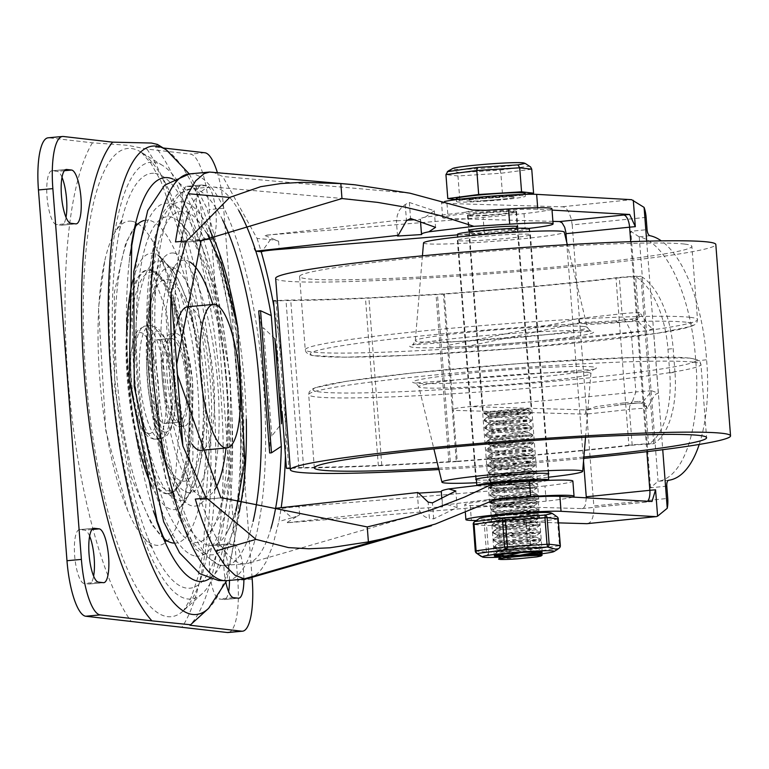 <?xml version="1.0" encoding="UTF-8"?>
<svg xmlns="http://www.w3.org/2000/svg" width="769" height="769" viewBox="0 0 769 769"><rect width="100%" height="100%" fill="white"/><g stroke="black" fill="none" stroke-linecap="round" stroke-linejoin="round"><path stroke-width="0.58" stroke-dasharray="3.85 2.88" d="M160.298 261.066A120.291 32.144 -95.3 0 1 173.256 271.303A120.291 32.144 -95.3 0 1 174.082 272.534A120.291 32.144 -95.3 0 1 201.526 377.887A120.291 32.144 -95.3 0 1 193.759 486.479A120.291 32.144 -95.3 0 1 193.173 487.834A120.291 32.144 -95.3 0 1 140.218 406.705A120.291 32.144 -95.3 0 1 160.298 261.066M132.97 280.031A128.721 34.403 -95.3 0 1 152.896 253.299A128.721 34.403 -95.3 0 1 158.049 255.231A128.721 34.403 -95.3 0 1 159.846 256.51A128.721 34.403 -95.3 0 1 197.008 378.3A128.721 34.403 -95.3 0 1 182.695 504.82A128.721 34.403 -95.3 0 1 181.157 506.415A128.721 34.403 -95.3 0 1 151.964 486.604M136.18 436.081A128.721 34.403 -95.3 0 1 126.654 332.583M143.957 220.549A162.124 43.324 -95.3 0 1 148.369 220.222A162.124 43.324 -95.3 0 1 204.631 385.903A162.124 43.324 -95.3 0 1 173.631 543.087M164.306 538.877A162.124 43.324 -95.3 0 1 164.057 538.665A162.124 43.324 -95.3 0 1 161.23 536.041A162.124 43.324 -95.3 0 1 117.647 385.605A162.124 43.324 -95.3 0 1 133.056 229.729A162.124 43.324 -95.3 0 1 135.344 226.634A162.124 43.324 -95.3 0 1 135.555 226.384M172.996 179.1A202.756 54.186 -95.3 0 1 237.41 374.58A202.756 54.186 -95.3 0 1 209.745 578.538M156.443 520.238A202.756 54.186 -95.3 0 1 151.358 504.397A202.756 54.186 -95.3 0 1 129.125 262.642A202.756 54.186 -95.3 0 1 131.288 245.724M166.508 150.042A235.256 62.866 -95.3 0 1 237.14 374.609A235.256 62.866 -95.3 0 1 208.659 608.289M131.499 148.532A235.17 62.847 -95.3 0 1 140.727 151.954A235.17 62.847 -95.3 0 1 141.486 152.435A235.17 62.847 -95.3 0 1 212.09 376.916A235.17 62.847 -95.3 0 1 183.618 610.509A235.17 62.847 -95.3 0 1 182.964 611.115A235.17 62.847 -95.3 0 1 88.627 405.09A235.17 62.847 -95.3 0 1 131.499 148.532M154.05 162.317A219.348 58.617 -95.3 0 1 162.663 165.508A219.348 58.617 -95.3 0 1 229.229 375.339A219.348 58.617 -95.3 0 1 202.064 593.793A219.348 58.617 -95.3 0 1 114.062 401.62A219.348 58.617 -95.3 0 1 154.05 162.317M154.905 173.381A208.236 55.647 -95.3 0 1 229.345 455.748A208.236 55.647 -95.3 0 1 147.917 538.127A208.236 55.647 -95.3 0 1 119.58 230.114A208.236 55.647 -95.3 0 1 154.905 173.381M131.364 221.184A162.72 43.487 -95.3 0 1 189.164 409.915A162.72 43.487 -95.3 0 1 144.149 538.04A162.72 43.487 -95.3 0 1 127.76 510.703A162.72 43.487 -95.3 0 1 104.767 260.758A162.72 43.487 -95.3 0 1 115.888 230.892A162.72 43.487 -95.3 0 1 131.364 221.184M149.042 270.092A112.322 30.02 -95.3 0 1 153.262 271.601A112.322 30.02 -95.3 0 1 187.54 379.175A112.322 30.02 -95.3 0 1 173.458 491.189A112.322 30.02 -95.3 0 1 167.94 493.775A112.322 30.02 -95.3 0 1 127.76 384.673A112.322 30.02 -95.3 0 1 147.36 270.073A112.322 30.02 -95.3 0 1 149.042 270.092M171.67 338.475A42.045 11.237 -95.3 0 1 186.185 380.472A42.045 11.237 -95.3 0 1 178.744 422.2A42.045 11.237 -95.3 0 1 163.701 381.366A42.045 11.237 -95.3 0 1 171.045 338.466A42.045 11.237 -95.3 0 1 171.67 338.475M157.837 339.744A42.045 11.237 -95.3 0 1 172.352 381.751A42.045 11.237 -95.3 0 1 164.912 423.479A42.045 11.237 -95.3 0 1 149.878 382.635A42.045 11.237 -95.3 0 1 157.212 339.735A42.045 11.237 -95.3 0 1 157.837 339.744M157.424 144.409L155.617 147.1A251.674 67.259 -95.3 0 1 220.934 395.064A251.674 67.259 -95.3 0 1 189.924 625.226M228.095 632.522A54.061 14.448 84.7 0 0 237.775 580.374L209.255 209.601A54.061 14.448 84.7 0 0 190.472 154.088L146.975 149.09L127.337 145.254L92.443 142.823L48.947 137.814A54.061 14.448 84.7 0 0 48.139 137.805M62.02 177.351A27.03 7.219 84.7 0 0 57.175 171.362L52.292 170.805A27.03 7.219 84.7 0 0 51.888 170.795A27.03 7.219 84.7 0 0 47.101 197.623A27.03 7.219 84.7 0 0 56.435 224.625L61.318 225.182A27.03 7.219 84.7 0 0 61.722 225.192A27.03 7.219 84.7 0 0 65.999 217.31M89.627 536.156A27.03 7.219 84.7 0 0 84.782 530.177L79.899 529.61A27.03 7.219 84.7 0 0 79.495 529.61A27.03 7.219 84.7 0 0 74.718 556.439A27.03 7.219 84.7 0 0 84.042 583.44L88.925 583.998A27.03 7.219 84.7 0 0 89.329 583.998A27.03 7.219 84.7 0 0 93.607 576.125M155.617 147.1L163.172 147.975M252.078 577.586L223.664 208.274A54.061 14.448 84.7 0 0 217.339 172.516M201.718 185.002L206.592 185.56A27.03 7.219 -95.3 0 1 215.926 212.561A27.03 7.219 -95.3 0 1 211.139 239.39A27.03 7.219 -95.3 0 1 210.735 239.39L205.861 238.823A27.03 7.219 -95.3 0 1 196.528 211.821A27.03 7.219 -95.3 0 1 201.315 185.002A27.03 7.219 -95.3 0 1 201.718 185.002L187.309 186.329L192.183 186.886A27.03 7.219 -95.3 0 1 201.516 213.888A27.03 7.219 -95.3 0 1 196.729 240.716A27.03 7.219 -95.3 0 1 196.326 240.707L191.443 240.149A27.03 7.219 -95.3 0 1 182.118 213.148A27.03 7.219 -95.3 0 1 186.896 186.319A27.03 7.219 -95.3 0 1 187.309 186.329M243.879 579.076A27.03 7.219 84.7 0 0 234.209 544.375L229.325 543.818A27.03 7.219 84.7 0 0 228.922 543.808A27.03 7.219 84.7 0 0 225.884 582.508M229.47 580.403A27.03 7.219 84.7 0 0 219.799 545.702L214.916 545.144A27.03 7.219 84.7 0 0 214.513 545.134A27.03 7.219 84.7 0 0 209.726 571.963A27.03 7.219 84.7 0 0 219.059 598.964L223.933 599.522A27.03 7.219 84.7 0 0 224.346 599.532A27.03 7.219 84.7 0 0 228.614 591.649M572.684 497.072A60.069 3.23 -4.4 0 1 546.134 501.167L544.971 485.97A60.069 3.23 175.6 0 0 572.876 481.077M489.353 487.863A24.627 1.327 175.6 0 0 516.403 486.739A24.627 1.327 175.6 0 0 537.541 483.797A24.627 1.327 175.6 0 0 512.885 484.364A24.627 1.327 175.6 0 0 488.43 487.575A24.627 1.327 175.6 0 0 489.353 487.863M490.526 503.051A24.627 1.327 -4.4 0 1 489.603 502.772A24.627 1.327 -4.4 0 1 514.057 499.562A24.627 1.327 -4.4 0 1 538.713 498.985A24.627 1.327 -4.4 0 1 517.575 501.936A24.627 1.327 -4.4 0 1 490.526 503.051M201.122 240.707L185.137 242.177A2378.181 127.914 -4.4 0 0 180.907 242.543A189.203 50.562 -95.3 0 1 189.443 210.908L189.155 210.937A189.203 50.562 84.7 0 0 200.411 499.725L200.699 499.696A189.203 50.562 84.7 0 0 242.744 563.802A189.203 50.562 84.7 0 0 245.59 563.84A189.203 50.562 84.7 0 0 248.147 563.35A189.203 50.562 84.7 0 0 271.005 528.255M220.914 497.851L200.498 499.735A188.963 50.494 -95.3 0 1 189.174 211.215L189.443 210.908A189.203 50.562 -95.3 0 1 210.917 187.011A189.203 50.562 -95.3 0 1 213.388 187.011A189.203 50.562 -95.3 0 1 238.775 210.571M274.908 338.696L263.488 327.892L261.652 328.055A189.203 50.562 84.7 0 0 258.72 310.907M280.55 397.438A189.203 50.562 84.7 0 0 277.474 359.517M269.65 452.979A189.203 50.562 84.7 0 0 269.967 436.206L271.813 436.033L281.444 423.632M194.672 542.462A163.518 43.698 84.7 0 0 206.409 537.541A163.518 43.698 84.7 0 0 225.653 375.666A163.518 43.698 84.7 0 0 177.197 220.021A163.518 43.698 84.7 0 0 136.969 360.93A163.518 43.698 84.7 0 0 194.672 542.462M173.602 253.039A127.077 33.961 84.7 0 0 163.461 258A127.077 33.961 84.7 0 0 149.032 308.773A127.077 33.961 84.7 0 0 162.528 455.421A127.077 33.961 84.7 0 0 185.973 502.705A127.077 33.961 84.7 0 0 193.077 506.079A127.077 33.961 84.7 0 0 217.752 383.52A127.077 33.961 84.7 0 0 173.602 253.039M209.408 545.384A167.777 44.833 84.7 0 0 227.038 532.619A167.777 44.833 84.7 0 0 241.197 374.234A167.777 44.833 84.7 0 0 198.373 221.097A167.777 44.833 84.7 0 0 149.667 347.04A167.777 44.833 84.7 0 0 209.408 545.384M190.106 262.094A118.907 31.779 84.7 0 0 174.467 266.334A118.907 31.779 84.7 0 0 162.605 381.462A118.907 31.779 84.7 0 0 195.268 492.496A118.907 31.779 84.7 0 0 203.352 496.937A118.907 31.779 84.7 0 0 214.743 489.718M226.019 448.019A118.907 31.779 84.7 0 0 212.811 304.466M171.16 267.131A113.245 30.26 84.7 0 0 157.616 433.197A113.245 30.26 84.7 0 0 210.735 439.31A113.245 30.26 84.7 0 0 171.16 267.131M212.215 172.054L354.97 184.8M551.921 208.735A60.069 3.23 -4.4 0 1 524.016 213.638L483.115 217.396A1440.635 77.496 -4.4 0 1 264.738 235.256L264.747 235.458A1141.042 857.137 20 0 1 275.975 240.12L278.599 241.226L274.841 240.015L257.057 238.438L222.75 176.514L213.167 172.169M257.057 238.438A204.227 54.58 -95.3 0 1 261.2 251.78M249.723 578.269L253.539 576.615L257.644 573.511L261.585 569.06L265.959 562.11L272.726 545.846L278.849 521.545A204.227 54.58 84.7 0 0 280.993 508.924A204.227 54.58 84.7 0 0 281.175 507.703M285.453 455.709A204.227 54.58 84.7 0 0 274.004 306.985M524.016 213.638L525.179 228.826A60.069 3.23 175.6 0 0 528.62 228.431M469.263 230.671A24.627 1.327 175.6 0 0 469.571 230.71A24.627 1.327 175.6 0 0 493.909 229.816A24.627 1.327 175.6 0 0 517.181 226.99M468.398 215.522A24.627 1.327 -4.4 0 1 467.475 215.233A24.627 1.327 -4.4 0 1 491.929 212.023A24.627 1.327 -4.4 0 1 516.585 211.456A24.627 1.327 -4.4 0 1 495.447 214.397A24.627 1.327 -4.4 0 1 468.398 215.522M192.096 444.309A72.075 19.263 -95.3 0 1 176.793 325.018M187.646 306.783A72.075 19.263 -95.3 0 1 213.426 376.791A72.075 19.263 -95.3 0 1 200.853 450.326M178.466 426.68A46.553 12.439 84.7 0 0 179.158 426.689A46.553 12.439 84.7 0 0 187.28 379.194A46.553 12.439 84.7 0 0 170.631 333.977A46.553 12.439 84.7 0 0 162.394 380.184A46.553 12.439 84.7 0 0 178.466 426.68M183.407 426.228A46.553 12.439 -95.3 0 1 167.334 379.723A46.553 12.439 -95.3 0 1 175.572 333.525A46.553 12.439 -95.3 0 1 192.221 378.742A46.553 12.439 -95.3 0 1 184.099 426.237A46.553 12.439 -95.3 0 1 183.407 426.228M164.287 423.469A42.045 11.237 84.7 0 0 164.912 423.479A42.045 11.237 84.7 0 0 172.256 380.578A42.045 11.237 84.7 0 0 157.212 339.735A42.045 11.237 84.7 0 0 149.772 381.462A42.045 11.237 84.7 0 0 164.287 423.469M178.12 422.2A42.045 11.237 84.7 0 0 178.744 422.2A42.045 11.237 84.7 0 0 186.088 379.309A42.045 11.237 84.7 0 0 171.045 338.466A42.045 11.237 84.7 0 0 163.605 380.194A42.045 11.237 84.7 0 0 178.12 422.2M457.545 234.872A1440.635 77.496 175.6 0 0 484.278 232.584L483.115 217.396M525.179 228.826L484.278 232.584M485.864 210.341L465.524 212.215L472.666 210.12M465.524 212.215L425.276 217.108L434.283 210.764L409.339 202.468L405.234 204.516L401.562 207.457L399.284 210.437L397.304 215.339L396.593 220.472L264.747 235.458M180.907 242.543L201.074 240.784M421.729 234.545L420.556 219.348L414.376 219.732M407.368 220.174L396.371 220.857A108.717 5.844 -4.4 0 1 396.593 220.472M397.544 236.054L396.371 220.857M425.276 217.108A84.696 4.556 175.6 0 0 420.326 219.05A84.696 4.556 175.6 0 0 420.556 219.348M434.283 210.764L435.552 227.345M270.477 239.63L261.806 251.713M175.515 241.927A3019.853 162.442 -4.4 0 1 186.819 240.918M409.339 202.468L410.569 218.483M189.462 211.187A188.963 50.494 84.7 0 0 181.003 242.552M275.6 508.309L281.598 508.867A18.023 0.971 175.6 0 1 299.016 506.56A1440.635 77.496 175.6 0 0 504.07 489.738L505.233 504.925A1440.635 77.496 -4.4 0 1 286.856 522.785L418.721 508.001L420.124 511.943L422.287 514.865L425.382 517.018L429.381 518.344L428.141 502.109M269.967 436.206L261.652 328.055M200.699 499.696A2378.181 127.942 -4.4 0 1 204.919 499.321L222.02 497.831M417.99 492.506A108.717 5.844 175.6 0 0 417.327 493.198L418.211 493.15M544.971 485.97L504.07 489.738M297.219 516.239L299.641 514.74L297.219 516.239A1141.042 925.847 -32.2 0 1 286.847 522.584M296.123 516.557L291.884 517.777L281.598 508.867M502.849 498.341L487.652 499.744L494.948 499.677M487.652 499.744L447.404 504.637L457.113 507.54L433.687 518.864L429.381 518.344M417.327 493.198L418.499 508.396A108.717 5.844 -4.4 0 1 418.721 508.001M441.512 491.689L442.684 506.886L418.499 508.396M447.404 504.637A84.696 4.556 175.6 0 0 442.454 506.579A84.696 4.556 175.6 0 0 442.684 506.886M546.134 501.167L505.233 504.925M457.113 507.54L455.844 490.958M433.687 518.864L432.457 502.849M465.274 346.761L579.278 322.826L589.958 324.46L617.728 322.663A282.3 15.188 175.6 0 0 626.072 321.788L624.082 319.971A278.051 14.957 -4.4 0 1 615.681 320.856L579.759 322.74L578.173 318.501L556.477 323.662L447.347 345.502L448.538 346.463L452.307 347.059L465.264 346.761A292.547 15.736 175.6 0 0 631.272 332.16L626.072 321.788A28.27 1.519 -4.4 0 1 632.704 321.173A6.008 0.913 85.1 0 0 631.916 319.25A32.519 1.749 175.6 0 0 624.082 319.971M632.205 403.417A276.657 14.88 -4.4 0 1 622.121 404.581A6.008 2.692 84.1 0 0 622.284 404.571A6.008 2.692 84.1 0 0 623.899 402.889A282.3 15.188 -4.4 0 0 632.243 402.004L630.522 403.696A32.519 1.749 -4.4 0 1 638.357 402.975L631.205 403.725L629.696 406.138L629.427 409.377A12.016 0.644 -4.4 0 1 645.787 408.368L648.546 444.242L653.756 443.684A75.083 36.701 83.9 0 0 674.98 372.321L669.77 372.878A75.083 36.701 -96.1 0 1 648.546 444.242A12.016 0.644 175.6 0 0 632.185 445.261A270.659 14.563 -4.4 0 1 456.286 461.631L452.335 410.319L585.536 414.183L586.468 409.906L622.121 404.581A278.051 14.957 175.6 0 0 630.522 403.696L638.405 402.975A6.008 0.913 85.1 0 0 638.876 401.399A28.27 1.519 175.6 0 0 632.243 402.004L635.876 391.959A292.547 15.736 -4.4 0 1 469.869 406.57L456.969 408.118L453.422 409.175L452.335 410.319L443.405 294.191A300.333 16.159 -4.4 0 1 436.042 294.642L365.477 298.343A300.333 16.159 -4.4 0 1 286.001 300.592A18.023 0.971 175.6 0 0 275.965 301.015L288.846 468.456M638.357 402.975A6.008 0.913 85.1 0 0 638.405 402.975L641.433 403.119L644.105 404.465L647.306 408.387L653.669 396.65L655.976 394.064L658.302 393.161L651.785 390.815L643.047 401.764L638.876 401.399M579.759 322.74A6.008 3.509 150.3 0 0 579.278 322.826L578.173 318.501A270.659 14.563 -4.4 0 0 622.063 313.694L623.323 317.876L625.755 319.693L634.934 318.645L637.366 316.866L639.943 312.704L638.424 312.675A12.016 0.644 175.6 0 0 622.063 313.694L619.305 277.811A270.659 14.563 -4.4 0 1 443.405 294.191M651.785 390.815A18.023 0.971 175.6 0 0 635.876 391.959L631.272 332.16A18.023 0.971 -4.4 0 1 647.181 331.006L653.314 328.401L651.266 327.69L648.132 324.72L639.943 312.704L638.76 317.905L637.366 316.866A6.008 5.229 91.1 0 0 638.424 312.675L635.665 276.802A12.016 0.644 175.6 0 0 619.305 277.811M623.899 402.889L596.273 406.551L585.978 409.915L469.869 406.57M632.704 321.173L636.761 320.048L647.181 331.006M669.77 372.878L667.944 349.164A75.083 36.701 -96.1 0 0 635.665 276.802L640.875 276.234A18.023 0.971 175.6 0 0 615.979 277.792A264.651 14.236 -4.4 0 1 444.357 293.796A294.325 15.832 -4.4 0 1 437.436 294.219L368.899 297.814A294.325 15.832 -4.4 0 1 290.72 300.035A24.022 1.288 175.6 0 0 275.504 300.717M674.98 372.321L673.154 348.607A75.083 36.701 83.9 0 0 640.875 276.234L653.756 443.684A18.023 0.971 175.6 0 0 628.869 445.241L615.979 277.792M632.185 445.261L629.427 409.377A270.659 14.563 175.6 0 1 585.536 414.183L585.978 409.915A6.008 3.97 23.1 0 0 586.468 409.906M628.869 445.241A264.651 14.236 -4.4 0 1 457.247 461.237L444.357 293.796M456.286 461.631A300.333 16.159 -4.4 0 1 448.923 462.082L378.358 465.783A300.333 16.159 -4.4 0 1 298.881 468.042A18.023 0.971 175.6 0 0 290.134 468.379M457.247 461.237A294.325 15.832 -4.4 0 1 450.317 461.66L381.78 465.255A294.325 15.832 -4.4 0 1 303.611 467.475A24.022 1.288 175.6 0 0 290.076 468.052M276.331 337.139L282.05 411.54M273.533 300.852L275.965 301.015M450.317 461.66L437.436 294.219M381.78 465.255L368.899 297.814M448.923 462.082L436.042 294.642M378.358 465.783L365.477 298.343M645.345 403.485A6.008 0.74 -49.2 0 1 644.105 404.465A6.008 5.229 91.1 0 1 645.787 408.368L647.306 408.387L645.345 403.485L643.047 401.764A6.008 2.172 105.7 0 1 641.433 403.119M634.934 318.645A6.008 1.951 63.4 0 1 636.761 320.048L638.76 317.905M617.728 322.663A6.008 2.692 84.1 0 0 615.681 320.856A276.657 14.88 175.6 0 0 625.755 319.693M508.261 502.59A24.022 1.288 -4.4 0 1 490.199 502.724A24.022 1.288 -4.4 0 1 514.057 499.59A24.022 1.288 -4.4 0 1 538.108 499.033A24.022 1.288 -4.4 0 1 508.261 502.59M509.414 517.537A24.022 1.288 -4.4 0 1 491.353 517.672A24.022 1.288 -4.4 0 1 515.211 514.538A24.022 1.288 -4.4 0 1 539.261 513.99A24.022 1.288 -4.4 0 1 509.414 517.537M586.334 497.841L585.276 505.329L584.075 507.405L582.027 508.597L470.215 505.473A49.552 2.663 -4.4 0 1 464.745 504.685A49.552 2.663 -4.4 0 1 494.409 499.946M649.892 235.689L639.231 236.833A120.127 50.571 -95.8 0 1 695.743 360.901A120.127 50.571 -95.8 0 1 658.053 481.346L668.713 480.26M695.743 360.901L706.586 359.796A120.127 50.571 84.2 0 0 661.302 240.88M699.223 444.434A120.127 50.571 84.2 0 0 706.586 359.796M639.039 236.794L630.811 231.296L647.065 229.633M666.8 486.143L650.545 487.796L657.86 481.375M646.123 217.348L572.203 224.904L571.29 218.963L568.82 212.148L566.301 208.601L563.514 206.861L446.981 203.468A49.552 2.663 -4.4 0 1 441.512 202.68A49.552 2.663 -4.4 0 1 444.54 201.516M552.892 221.376L448.135 218.425A49.552 2.663 -4.4 0 1 442.665 217.627A49.552 2.663 -4.4 0 1 482.442 211.946A49.552 2.663 -4.4 0 1 537.8 209.312L552.027 210.1M485.028 200.584A24.022 1.288 -4.4 0 1 466.966 200.719A24.022 1.288 -4.4 0 1 490.824 197.585A24.022 1.288 -4.4 0 1 514.874 197.037A24.022 1.288 -4.4 0 1 485.028 200.584M486.181 215.541A24.022 1.288 -4.4 0 1 468.11 215.676A24.022 1.288 -4.4 0 1 491.968 212.542A24.022 1.288 -4.4 0 1 516.028 211.984A24.022 1.288 -4.4 0 1 486.181 215.541M572.203 224.904L593.831 505.973L667.752 498.418M587.458 523.66L589.958 522.468L592.534 518.21L593.658 513.461L593.831 505.973M558.602 522.882L475.982 520.555M566.676 242.052L583.527 461.092M490.045 483.932A24.627 1.327 175.6 0 0 488.2 484.585A24.627 1.327 175.6 0 0 512.385 484.057A24.627 1.327 175.6 0 0 537.3 480.865M486.758 230.758A24.627 1.327 175.6 0 0 468.879 233.42A24.627 1.327 175.6 0 0 493.535 232.853A24.627 1.327 175.6 0 0 517.989 229.643A24.627 1.327 175.6 0 0 486.758 230.758M529.36 228.768A36.037 1.942 -4.4 0 1 493.583 233.459A36.037 1.942 -4.4 0 1 457.497 234.295M547.999 480.375A36.037 1.942 -4.4 0 1 510.231 484.835A36.037 1.942 -4.4 0 1 476.876 485.556M495.044 483.393L518.056 483.922L532.206 483.384L536.272 480.606L496.582 481.827L488.882 480.49L502.888 476.847L535.753 473.127L502.34 474.473L488.296 473.022L496.005 470.465L535.118 465.658L509.068 466.927L490.382 466.485L487.777 465.543L490.737 464.053L509.741 460.756L534.542 458.18L516.047 459.228L494.313 459.372L487.162 458.064L501.849 454.316L534.022 450.701L499.937 452.047L486.566 450.596L494.842 447.933L533.407 443.223L506.598 444.511L488.315 444.011L486.056 443.117L489.392 441.521L508.761 438.234L532.811 435.754L513.586 436.83L492.064 436.927L485.441 435.639L500.811 431.784L532.302 428.275L497.543 429.611L484.941 428.381L493.688 425.401L531.687 420.797L504.137 422.104L484.749 421.124L484.326 420.691L488.055 418.999L507.771 415.721L531.081 413.328L511.125 414.433L489.824 414.472L484.143 413.616L484.066 412.722L519.335 409.435A19.36 1.038 -4.4 0 1 526.554 409.694A19.36 1.038 -4.4 0 1 525.419 410.137M526.554 409.694L489.795 413.366A23.628 1.269 -4.4 0 1 483.701 412.991A23.628 1.269 -4.4 0 1 484.105 412.713M489.795 413.366L513.74 413.232L530.995 412.232L507.655 414.626L487.959 417.903L484.239 419.595L486.21 420.441L504.089 420.999L531.6 419.701L493.573 424.305L484.749 427.074L497.485 428.516L532.215 427.18L500.696 430.698L485.354 434.543L492.006 435.831L513.538 435.735L532.725 434.658L508.636 437.148L489.286 440.435L485.97 442.021L488.248 442.915L506.55 443.415L533.321 442.127L494.727 446.837L486.479 449.5L499.879 450.951L533.946 449.605L501.724 453.229L487.075 456.969L494.256 458.276L515.999 458.132L534.455 457.084L509.626 459.67L490.641 462.957L487.7 464.447L490.314 465.389L509.02 465.831L535.041 464.553L495.899 469.369L488.219 471.926L502.282 473.377L535.666 472.031L502.772 475.761L489.065 478.962L488.796 479.395L496.524 480.731L536.185 479.51L523.218 480.692M494.967 555.583L496.351 554.151L513.702 550.864L541.463 547.884L503.484 549.162L494.034 547.768L506.069 544.452L540.924 540.405L509.597 541.741L494.217 540.847L493.496 540.29L499.61 538.06L520.786 534.849L540.28 532.936L516.489 534.147L496.678 533.897L492.958 532.821L494.919 531.629L512.712 528.332L539.732 525.458L501.167 526.717L492.314 525.342L505.002 521.92L539.204 517.979L507.165 519.325L491.766 517.864L498.389 515.528L519.796 512.337L538.56 510.51L514.009 511.741L494.563 511.423L491.228 510.395L493.506 509.097L511.721 505.81L538.002 503.032L498.87 504.272L490.593 502.916L503.935 499.379L537.483 495.553L504.752 496.899L490.036 495.447L497.187 492.996L518.796 489.824L536.839 488.084L511.539 489.334L489.94 488.392L489.507 487.969L492.112 486.575L510.731 483.288L525.765 481.529M507.261 482.653L492.006 485.489L489.42 486.873L492.391 487.863L511.491 488.238L536.762 486.988L518.671 488.738L497.082 491.91L490.305 493.89L490.362 494.775L504.695 495.803L537.396 494.457L503.82 498.293L490.516 501.821L498.812 503.176L537.916 501.936L511.596 504.714L493.4 508.011L491.151 509.289L494.496 510.328L513.961 510.645L538.483 509.414L519.671 511.25L498.283 514.442L491.679 516.768L507.117 518.229L539.117 516.883L504.887 520.824L492.237 524.247L501.109 525.621L539.646 524.362L512.587 527.246L494.813 530.533L492.871 531.715L496.62 532.802L516.432 533.052L540.203 531.84M494.073 483.451L493.477 484.086L518.143 485.402L532.321 484.855L494.015 491.564L518.748 492.871L532.946 492.333L494.582 499.043L519.325 500.35L533.475 499.812L495.207 506.511L519.873 507.828L534.042 507.28L495.745 513.99L520.469 515.297L534.666 514.759L496.303 521.469L521.046 522.776L535.205 522.228L496.928 528.937L521.593 530.254L535.762 529.706L540.203 531.831L520.671 533.763L499.504 536.973L493.419 539.194L494.14 539.751L509.549 540.645L540.838 539.309L505.954 543.356L493.958 546.672L503.426 548.066L541.386 546.788L513.586 549.768L496.255 553.055L494.592 554.141L497.235 555.093M541.991 555.362L518.96 556.554L500.263 556.468M503.503 555.516L510.779 555.593M532.206 483.384L493.938 490.093L518.604 491.401L532.782 490.862L494.477 497.572L519.21 498.87L533.407 498.331L495.044 505.041L519.786 506.348L533.936 505.81L495.669 512.519L520.334 513.827L534.503 513.288L496.207 519.998L520.93 521.295L535.128 520.757L496.764 527.467L521.507 528.774L535.666 528.236L497.389 534.945L522.055 536.253L536.224 535.714L497.937 542.414L522.651 543.721L536.849 543.183L498.485 549.893L523.237 551.2L537.406 550.662L520.815 552.613M500.235 558.025L517.614 558.803M535.762 529.706L497.841 535.955L497.476 536.416L522.189 537.723L536.387 537.185L498.024 543.894L522.776 545.202L536.935 544.654L498.648 551.363L523.324 552.68L537.483 552.132M499.59 558.371L499.235 558.842L499.994 559.409M519.335 409.435L488.161 415.337L488.594 415.741L512.865 416.654L527.025 416.106L488.757 422.815L513.432 424.123L527.621 423.584L489.286 430.294L514.038 431.601L528.226 431.053L489.882 437.763L514.596 439.08L528.745 438.532L490.487 445.241L515.153 446.549L529.341 446.01L491.016 452.72L515.759 454.018L529.956 453.479L491.602 460.189L516.326 461.496L530.475 460.958L492.218 467.667L516.883 468.975L531.062 468.436L492.746 475.146L517.489 476.444L531.677 475.905L493.323 482.615L494.352 483.23M530.995 412.232L526.563 410.108L488.296 416.808L512.971 418.125L527.159 417.577L488.824 424.286L513.577 425.593L527.765 425.055L489.42 431.765L514.134 433.072L528.284 432.534L490.026 439.234L514.692 440.55L528.88 440.003L490.901 446.26L515.297 448.019L529.495 447.481L491.468 453.72L491.141 454.191L515.864 455.498L530.014 454.96L492.112 461.169L491.756 461.66L516.422 462.976L530.6 462.429L492.641 468.686L517.028 470.445L531.216 469.907L492.862 476.617L517.595 477.924L531.744 477.386L494.64 483.192M449.481 170.257L459.276 172.641L457.968 175.976L459.814 199.969L502.715 197.268L525.208 194.297L525.352 196.23A34.538 1.855 175.6 0 0 490.776 197.027A34.538 1.855 175.6 0 0 456.478 201.526A34.538 1.855 175.6 0 0 500.273 199.95A34.538 1.855 175.6 0 0 525.352 196.23M459.276 172.641L500.023 170.074L500.859 173.265L502.715 197.268M500.023 170.074L529.351 166.191L530.504 166.883M529.351 166.191L524.852 163.307M456.334 199.575L459.814 199.969M524.054 163.009A36.037 1.942 -4.4 0 1 488.536 167.921A36.037 1.942 -4.4 0 1 452.691 168.507M537.714 554.584L541.924 554.266M525.121 193.24A34.538 1.855 -4.4 0 1 500.042 196.96A34.538 1.855 -4.4 0 1 456.257 198.537M497.428 199.623A24.022 1.288 -4.4 0 1 466.966 200.719A24.022 1.288 -4.4 0 1 490.824 197.585A24.022 1.288 -4.4 0 1 514.874 197.037A24.022 1.288 -4.4 0 1 497.428 199.623M513.759 411.924A24.022 1.288 175.6 0 0 531.206 409.329A24.022 1.288 175.6 0 0 507.156 409.887A24.022 1.288 175.6 0 0 483.297 413.02A24.022 1.288 175.6 0 0 513.759 411.924M475.261 550.989L488.603 552.248A2.999 0.682 -78.9 0 0 488.594 554.824A2.999 2.836 48.4 0 1 486.46 552.296L484.412 525.698A2.999 2.759 134.5 0 1 486.133 522.891A2.999 0.769 -108.4 0 0 486.556 525.65L473.329 524.42L475.377 551.017M559.274 548.076A2.999 2.836 48.4 0 1 558.871 548.355L529.457 552.248A2.999 0.769 71.6 0 1 528.149 549.758L531.033 549.489A2.999 2.115 -77.2 0 1 529.457 552.248L488.594 554.824L481.25 556.496M474.281 521.853L474.223 521.911A2.999 2.836 -131.6 0 0 473.329 524.42M476.357 520.315L486.133 522.891L527.005 520.325A2.999 2.038 -117.1 0 1 528.985 522.891L526.102 523.151A2.999 0.682 101.1 0 1 527.005 520.325L556.42 516.432A2.999 2.759 134.5 0 1 557.333 516.97M557.333 549.518L558.871 548.355A2.999 2.038 62.9 0 0 559.496 545.721L557.448 519.123A2.999 2.115 102.8 0 0 556.42 516.432L552.315 513.432M558.188 518.998L528.985 522.891L531.033 549.489L559.496 545.721M508.953 556.698A36.037 1.942 175.6 0 0 528.015 555.228A36.037 1.942 175.6 0 0 541.068 553.853M499.139 557.217A36.037 1.942 175.6 0 0 503.56 557.006M551.027 512.875A36.037 1.942 -4.4 0 1 525.064 516.951A36.037 1.942 -4.4 0 1 479.558 518.373M521.815 516.576A24.022 1.288 -4.4 0 1 491.353 517.672A24.022 1.288 -4.4 0 1 515.211 514.538A24.022 1.288 -4.4 0 1 539.261 513.99A24.022 1.288 -4.4 0 1 521.815 516.576M516.749 555.516A24.022 1.288 -4.4 0 1 498.745 556.352M275.638 278.301A220.741 11.871 175.6 0 0 496.63 273.274A220.741 11.871 175.6 0 0 715.814 244.436M438.878 469.551A220.741 11.871 175.6 0 0 583.758 458.401M684.497 244.061A196.72 10.583 175.6 0 0 468.436 253.011A196.72 10.583 175.6 0 0 299.593 276.523A196.72 10.583 175.6 0 0 496.543 271.976A196.72 10.583 175.6 0 0 691.869 246.34A196.72 10.583 175.6 0 0 684.497 244.061M423.527 242.889A70.575 3.797 175.6 0 0 494.179 241.293A70.575 3.797 175.6 0 0 564.254 232.065M476.396 479.837A36.643 1.971 175.6 0 0 512.452 478.683A36.643 1.971 175.6 0 0 548.259 474.31M529.053 234.276A36.643 1.971 175.6 0 0 488.805 235.939A36.643 1.971 175.6 0 0 457.363 240.322A36.643 1.971 175.6 0 0 494.044 239.476A36.643 1.971 175.6 0 0 530.427 234.699A36.643 1.971 175.6 0 0 529.053 234.276M476.617 482.74A70.575 3.797 175.6 0 0 548.48 477.203M438.551 468.186A196.72 10.583 175.6 0 0 583.873 457.007M167.133 279.445A101.335 27.078 -95.3 0 1 202.545 433.514A101.335 27.078 -95.3 0 1 155.011 428.045A101.335 27.078 -95.3 0 1 167.133 279.445M150.157 269.986A112.322 30.02 -95.3 0 1 188.924 382.193A112.322 30.02 -95.3 0 1 169.045 493.669A112.322 30.02 -95.3 0 1 128.865 384.567A112.322 30.02 -95.3 0 1 148.465 269.967A112.322 30.02 -95.3 0 1 150.157 269.986M152.647 272.168A109.919 29.376 -95.3 0 1 191.048 439.291A109.919 29.376 -95.3 0 1 139.497 433.36A109.919 29.376 -95.3 0 1 152.647 272.168M146.975 149.09A259.172 69.258 -95.3 0 1 208.476 395.631A259.172 69.258 -95.3 0 1 181.859 627.283M92.443 142.823A259.172 69.258 84.7 0 0 68.114 379.482A259.172 69.258 84.7 0 0 131.191 621.458M64.413 170.699L57.175 171.362M65.903 169.545L52.292 170.805M75.727 223.856L61.318 225.182M70.844 223.298L56.435 224.625M92.02 529.514L84.782 530.177M93.51 528.361L79.899 529.61M103.334 582.671L88.925 583.998M98.451 582.114L84.042 583.44M63.356 136.488L48.947 137.814M204.881 152.762L190.472 154.088M252.184 579.047L237.775 580.374M223.664 208.274L209.255 209.601M233.468 597.638L219.059 598.964M229.325 543.818L214.916 545.144M234.209 544.375L219.799 545.702M238.342 598.195L223.933 599.522M206.592 185.56L192.183 186.886M210.735 239.39L196.326 240.707M205.861 238.823L191.443 240.149M222.664 220.078A189.203 50.562 84.7 0 0 190.75 188.866A189.203 50.562 84.7 0 0 157.261 376.656A189.203 50.562 84.7 0 0 222.577 565.657A189.203 50.562 84.7 0 0 225.413 565.696A189.203 50.562 84.7 0 0 253.088 521.411M195.72 556.083A177.197 47.351 84.7 0 0 216.916 296.238A177.197 47.351 84.7 0 0 133.796 286.683A177.197 47.351 84.7 0 0 195.72 556.083M226.788 580.643A204.227 54.58 84.7 0 0 262.431 372.283A204.227 54.58 84.7 0 0 189.376 173.919M210.177 231.075A177.197 47.351 84.7 0 0 146.687 324.912A177.197 47.351 84.7 0 0 210.129 554.757A177.197 47.351 84.7 0 0 238.813 512.885M246.291 419.192A177.197 47.351 84.7 0 0 238.006 329.113M164.951 432.168A50.783 13.573 84.7 0 0 171.026 357.7A50.783 13.573 84.7 0 0 147.206 354.961A50.783 13.573 84.7 0 0 164.951 432.168M159.644 438.676A56.781 15.178 84.7 0 0 160.5 438.686A56.781 15.178 84.7 0 0 170.41 380.751A56.781 15.178 84.7 0 0 150.099 325.595A56.781 15.178 84.7 0 0 140.045 381.953A56.781 15.178 84.7 0 0 159.644 438.676M154.732 439.128A56.781 15.178 84.7 0 0 155.588 439.137A56.781 15.178 84.7 0 0 165.498 381.203A56.781 15.178 84.7 0 0 145.178 326.046A56.781 15.178 84.7 0 0 135.133 382.404A56.781 15.178 84.7 0 0 154.732 439.128M148.513 433.678A50.783 13.573 84.7 0 0 154.579 359.21A50.783 13.573 84.7 0 0 130.768 356.47A50.783 13.573 84.7 0 0 148.513 433.678M409.896 193.182L222.75 176.514M275.975 240.12L274.841 240.015M405.234 204.516L406.484 220.751M278.599 241.226L279.224 249.406M271.813 436.033L263.488 327.892M291.884 517.777L278.849 521.545M435.35 524.045L253.539 576.615M299.641 514.74L299.016 506.56M658.302 393.161L653.314 328.401M303.611 467.475L290.72 300.035M298.881 468.042L286.001 300.592M667.944 349.164L673.154 348.607M470.215 505.473L471.368 520.421M639.231 236.833L658.053 481.346M650.545 487.796L630.811 231.296M630.715 241.668L646.873 451.672M646.691 241.178L662.734 449.711M446.981 203.468L448.135 218.425M537.685 207.745L537.8 209.312M562.581 206.726L631.589 199.68M581.7 508.607L645.681 502.08A24.022 1.288 -4.4 0 1 651.747 501.503M645.681 502.08A12.016 5.056 84.2 0 0 645.979 502.07A12.016 5.056 84.2 0 0 647.527 501.273M531.744 169.18L500.859 173.265L457.968 175.976L445.943 174.592M488.603 552.248L528.149 549.758L526.102 523.151L486.556 525.65L488.603 552.248M690.129 317.318A196.72 10.583 175.6 0 0 474.079 326.267A196.72 10.583 175.6 0 0 305.235 349.78A196.72 10.583 175.6 0 0 502.176 345.233A196.72 10.583 175.6 0 0 697.502 319.596A196.72 10.583 175.6 0 0 690.129 317.318M686.159 322.201A192.212 10.343 175.6 0 0 364.41 342.474A192.212 10.343 175.6 0 0 454.575 352.836A192.212 10.343 175.6 0 0 686.159 322.201M584.123 326.527A86.282 4.643 175.6 0 0 489.728 330.42A86.282 4.643 175.6 0 0 415.298 340.725A86.282 4.643 175.6 0 0 501.686 338.773A86.282 4.643 175.6 0 0 587.343 327.488A86.282 4.643 175.6 0 0 584.123 326.527M590.198 331.035A92.213 4.96 175.6 0 0 435.85 340.754A92.213 4.96 175.6 0 0 479.097 345.733A92.213 4.96 175.6 0 0 590.198 331.035M587.651 372.465A86.282 4.643 175.6 0 0 492.516 376.416A86.282 4.643 175.6 0 0 418.845 386.74A86.282 4.643 175.6 0 0 505.214 384.702A86.282 4.643 175.6 0 0 590.89 373.503A86.282 4.643 175.6 0 0 587.651 372.465M592.957 366.919A92.213 4.96 175.6 0 0 438.609 376.637A92.213 4.96 175.6 0 0 481.855 381.607A92.213 4.96 175.6 0 0 592.957 366.919M693.58 362.17A196.72 10.583 175.6 0 0 477.53 371.119A196.72 10.583 175.6 0 0 308.686 394.632A196.72 10.583 175.6 0 0 505.627 390.085A196.72 10.583 175.6 0 0 700.953 364.448A196.72 10.583 175.6 0 0 693.58 362.17M688.918 358.085A192.212 10.343 175.6 0 0 367.178 378.358A192.212 10.343 175.6 0 0 457.334 388.72A192.212 10.343 175.6 0 0 688.918 358.085M173.256 271.303L178.091 279.147L188.203 302.621L198.911 345.848L204.708 422.969L202.112 454.69L196.489 479.279L193.173 487.834M159.846 256.51L174.082 272.534M182.695 504.82L193.759 486.479M158.049 255.231L161.894 259.816L178.225 299.554L192.481 380.953L192.952 458.747L184.137 501.109L181.157 506.415M164.057 538.665L151.656 524.468L131.239 477.338L114.716 388.845L114.331 292.422L125.76 242.831L135.344 226.634M151.358 504.397L153.435 511.135M165.691 541.357L161.23 536.041M129.125 262.642L129.942 255.587M136.469 223.702L133.056 229.729M189.27 173.929L207.015 208.486L235.16 314.185L245.378 481.163L226.692 580.653M162.663 165.508L140.727 151.954M202.064 593.793L182.964 611.115M147.917 538.127L152.704 548.662L144.149 538.04M119.58 230.114L122.367 218.877L115.888 230.892M153.262 271.601L149.955 269.102L152.685 273.312L166.642 312.06L180.023 421.162L175.121 480.26L170.67 494.256L173.458 491.189M127.76 510.703L105.834 430.928L98.519 307.917L104.767 260.758M167.94 493.775L175.736 490.622L182.58 480.558L188.03 462.505L190.308 377.896L172.871 297.276L164.018 280.185L155.732 271.822L150.609 269.996L147.36 270.073M164.912 423.479L178.744 422.2L164.912 423.479M157.212 339.735L171.045 338.466L157.212 339.735M141.486 152.435L150.984 163.374L160.952 181.292L181.705 239.236L209.524 440.714L203.208 551.479L197.662 578L190.991 597.965L183.618 610.509M61.722 225.192L76.131 223.866M51.888 170.795L66.297 169.468M89.329 583.998L103.738 582.681M79.495 529.61L93.905 528.284M214.513 545.134L228.922 543.808M224.346 599.532L238.755 598.205M196.729 240.716L211.139 239.39M186.896 186.319L201.315 185.002M538.713 498.985L537.541 483.797M489.603 502.772L488.43 487.575M210.917 187.011L190.75 188.866L177.293 194.201L163.864 211.398L154.358 239.024L146.216 328.526L165.614 479.539L195.115 548.778L220.28 565.628L245.59 563.84M206.409 537.541L219.069 517.412L230.402 467.206L230.383 377.492L213.378 283.982L193.259 237.41L177.197 220.021M163.461 258L160.731 263.104L152.204 306.725L153.339 384.471L166.537 458.728L182.474 498.36L185.973 502.705M227.038 532.619L233.728 517.864L236.073 510.847M207.467 234.074L198.373 221.097M174.467 266.334L172.66 270.553L165.758 310.686L172.487 422.469L188.174 479.414L195.268 492.496M149.032 308.773L162.528 455.421M467.475 215.233L468.648 230.431M516.585 211.456L517.758 226.653M175.572 333.525L170.631 333.977M184.099 426.237L179.158 426.689M160.5 438.686L167.209 435.273L171.314 428.477L174.976 411.059L174.746 379.867L166.969 342.801L162.682 333.804L157.241 327.661L150.099 325.595L145.178 326.046L138.468 329.449L134.373 336.255L130.701 353.663L130.932 384.865L138.708 421.921L143.005 430.919L148.34 436.994L153.589 439.109L160.5 438.686M350.702 199.238L213.398 187.011M420.326 219.05L420.547 221.847M409.118 516.806L248.147 563.35M489.882 499.494L505.406 498.072M442.454 506.579L441.81 498.274M632.012 403.427L639.212 402.927M631.993 403.427L617.036 405.138M630.686 403.687L617.132 405.128M542.203 552.257L538.108 499.033M494.294 555.949L490.199 502.724M465.38 512.856L464.745 504.685M442.665 217.627L441.512 202.68M516.028 211.984L517.133 226.403M468.11 215.676L469.225 230.094M582.027 508.597L652.006 501.503M537.31 480.808L517.989 229.643M488.2 484.585L468.879 233.42M548.201 473.598L529.572 231.488M476.338 479.125L457.709 237.015M484.21 419.595L484.297 420.691M531.033 412.232L531.11 413.328L527.015 416.106M484.787 427.064L484.864 428.16M527.044 416.106L527.159 417.577L531.6 419.701L531.687 420.806L527.621 423.584L527.736 425.055M485.354 434.543L485.441 435.639M527.765 425.055L532.215 427.18L532.263 428.275M485.931 442.021L486.018 443.117M532.754 434.658L532.84 435.754L528.745 438.532M486.508 449.49L486.594 450.586M533.33 442.127L533.417 443.232L529.341 446.01L529.466 447.481M487.085 456.969L487.171 458.064M529.495 447.481L533.946 449.605L533.994 450.701M487.661 464.447L487.748 465.543M534.484 457.084L534.561 458.18L530.475 460.958M488.238 471.916L488.315 473.012M530.504 460.958L530.61 462.429L535.041 464.553L535.137 465.658L531.062 468.436M488.805 479.395L488.892 480.49M535.628 472.031L535.714 473.127M489.382 486.873L489.469 487.969M535.753 473.127L531.677 475.905L531.764 477.386L536.185 479.51L536.281 480.51M489.959 494.342L490.045 495.438M532.225 483.384L532.34 484.855L536.762 486.979L536.868 488.084L532.782 490.862M490.535 501.821L490.622 502.916M537.358 494.457L537.444 495.553M491.112 509.299L491.199 510.395M537.483 495.553L533.407 498.331L533.494 499.812L537.916 501.936L538.012 503.032L533.936 505.81M491.689 516.768L491.766 517.864M534.042 507.28L538.473 509.405L538.588 510.51M492.256 524.247L492.343 525.342M539.079 516.883L539.165 517.979M492.833 531.725L492.919 532.821M535.099 520.757L535.214 522.238L539.646 524.362L539.742 525.458L535.666 528.236L535.791 529.706M493.41 539.194L493.496 540.29M540.232 531.831L540.319 532.936M493.986 546.672L494.073 547.768M540.809 539.309L540.895 540.405M494.563 554.151L494.65 555.247M536.829 543.183L536.945 544.663L541.386 546.788L541.463 547.884L537.396 550.662L537.493 551.854M498.514 549.893L498.629 551.373M497.937 542.414L498.052 543.894M540.28 532.936L536.224 535.714L536.368 537.185L540.838 539.309M497.36 534.945L497.476 536.416M496.784 527.467L496.899 528.947M496.216 519.988L496.322 521.469M538.56 510.51L534.503 513.288L534.638 514.759L539.117 516.883M495.64 512.519L495.755 513.99M533.955 505.81L534.061 507.28M495.063 505.041L495.178 506.521M494.486 497.562L494.602 499.043M532.802 490.862L532.917 492.333M493.909 490.093L494.025 491.564M493.333 482.615L493.39 483.365M493.41 483.518L493.448 484.095M492.766 475.136L492.871 476.617M531.071 468.436L531.187 469.907M492.189 467.667L492.295 469.138M491.612 460.189L491.727 461.669M534.022 450.701L529.956 453.479L530.033 454.96L534.455 457.084M491.035 452.71L491.151 454.191M490.459 445.241L490.574 446.712M528.774 438.532L528.889 440.003L533.321 442.127M489.882 437.763L489.997 439.243M532.302 428.275L528.226 431.053L528.313 432.534L532.725 434.658M489.305 430.284L489.42 431.765M488.738 422.815L488.844 424.286M499.004 550.873L494.948 553.651M498.35 543.443L494.284 546.221M497.841 535.955L493.775 538.733M497.283 528.447L493.227 531.225M496.63 521.007L492.554 523.795M496.111 513.529L492.045 516.316M495.563 506.021L491.506 508.799M532.946 492.333L537.396 494.457M494.909 498.581L490.833 501.359M494.371 491.103L490.305 493.89M493.842 483.595L489.786 486.373M531.216 469.907L535.666 472.031M493.189 476.146L489.122 478.924M492.641 468.686L488.575 471.464M492.112 461.169L488.055 463.947M491.468 453.72L487.402 456.498M490.901 446.26L486.835 449.048M490.391 438.753L486.335 441.531M489.757 431.284L485.691 434.062M489.171 423.834L485.104 426.622M488.661 416.327L484.605 419.105M488.161 415.337L488.277 416.817M494.448 548.162L498.898 550.287M540.924 540.405L536.849 543.183M493.9 540.722L498.341 542.847M493.39 533.234L497.822 535.368M492.727 525.736L497.178 527.861M539.204 517.979L535.128 520.757M492.17 518.287L496.611 520.411M491.67 510.818L496.101 512.942M491.016 503.311L495.467 505.435M490.43 495.861L494.871 497.985M489.94 488.392L494.371 490.516M489.295 480.885L493.746 483.019M488.69 473.425L493.14 475.55M488.209 465.966L492.65 468.1M487.584 458.459L492.025 460.593M486.96 450.999L491.41 453.124M486.479 443.55L490.92 445.674M485.873 436.042L490.314 438.167M485.229 428.564L489.68 430.688M484.749 421.124L489.19 423.248M484.143 413.616L488.594 415.741M456.334 199.623L456.478 201.526M469.369 231.93L483.297 413.02M517.277 228.249L531.206 409.329M299.593 276.523L305.235 349.78L306.091 352.24L308.869 354.48L312.512 355.547L344.397 357.181L411.665 355.24L519.911 348.107L657.159 333.333L691.283 326.373L694.84 324.653L697.05 322.134L697.502 319.596L691.869 246.34M422.431 255.827L415.298 340.725L412.732 344.935L590.534 331.256L587.343 327.488L567.311 244.677M457.363 240.322L475.761 479.529M530.427 234.699L548.826 473.906M585.536 437.234L590.89 373.503L593.457 369.283L415.654 382.972L418.845 386.74L433.889 448.904M314.319 467.888L308.686 394.632L309.157 392.075L311.56 389.431L314.992 387.816L346.252 381.318L413.02 372.946L521.094 363.439L634.829 357.441L689.774 358.094L697.55 359.854L700.117 362.007L700.953 364.448L706.596 437.705"/><path stroke-width="1.15" d="M151.964 486.604A128.721 34.403 -95.3 0 1 136.18 436.081M126.654 332.583A128.721 34.403 -95.3 0 1 132.97 280.031M173.631 543.087A162.124 43.324 -95.3 0 1 164.306 538.877M135.555 226.384A162.124 43.324 -95.3 0 1 143.957 220.549M131.288 245.724A202.756 54.186 -95.3 0 1 131.826 242.379A202.756 54.186 -95.3 0 1 167.921 177.687A202.756 54.186 -95.3 0 1 172.996 179.1M209.745 578.538A202.756 54.186 -95.3 0 1 157.712 523.833A202.756 54.186 -95.3 0 1 156.443 520.238M226.692 580.653L208.659 608.289A235.256 62.866 -95.3 0 1 208.024 608.885A235.256 62.866 -95.3 0 1 113.629 402.85A235.256 62.866 -95.3 0 1 156.511 146.148A235.256 62.866 -95.3 0 1 165.777 149.58A235.256 62.866 -95.3 0 1 166.508 150.042L189.27 173.929M112.62 142.159L63.356 136.488A54.061 14.448 84.7 0 0 62.549 136.478A54.061 14.448 84.7 0 0 52.859 188.626L81.389 559.399A54.061 14.448 84.7 0 0 100.172 614.912L151.935 620.862A251.674 67.259 -95.3 0 1 84.638 379.396A251.674 67.259 -95.3 0 1 112.62 142.159L151.435 143.034L157.424 144.409L165.777 149.58M151.935 620.862L190.549 624.764L189.924 625.226L241.687 631.186A54.061 14.448 84.7 0 0 242.504 631.195A54.061 14.448 84.7 0 0 252.184 579.047L252.078 577.586M241.687 631.186L227.278 632.512L85.763 616.238A54.061 14.448 84.7 0 1 66.98 560.726L38.45 189.953A54.061 14.448 84.7 0 1 48.139 137.805L62.549 136.478M71.584 170.036L66.701 169.478A27.03 7.219 84.7 0 0 66.297 169.468A27.03 7.219 84.7 0 0 61.51 196.297A27.03 7.219 84.7 0 0 70.844 223.298L75.727 223.856A27.03 7.219 84.7 0 0 76.131 223.866A27.03 7.219 84.7 0 0 80.908 197.037A27.03 7.219 84.7 0 0 71.584 170.036L64.413 170.699M65.999 217.31A27.03 7.219 84.7 0 0 62.02 177.351M99.191 528.851L94.308 528.293A27.03 7.219 84.7 0 0 93.905 528.284A27.03 7.219 84.7 0 0 89.127 555.112A27.03 7.219 84.7 0 0 98.451 582.114L103.334 582.671A27.03 7.219 84.7 0 0 103.738 582.681A27.03 7.219 84.7 0 0 108.525 555.852A27.03 7.219 84.7 0 0 99.191 528.851L92.02 529.514M93.607 576.125A27.03 7.219 84.7 0 0 89.627 536.156M163.172 147.975L204.881 152.762A54.061 14.448 84.7 0 1 217.339 172.516M225.884 582.508A27.03 7.219 84.7 0 0 233.468 597.638L238.342 598.195A27.03 7.219 84.7 0 0 238.755 598.205A27.03 7.219 84.7 0 0 243.879 579.076M227.278 632.512A54.061 14.448 84.7 0 0 228.095 632.522L242.504 631.195M228.614 591.649A27.03 7.219 84.7 0 0 229.47 580.403M256 539.386L215.608 551.075A204.227 54.58 84.7 0 1 195.297 499.071A3019.853 162.442 -4.4 0 1 206.611 498.072L256 539.386L288.462 547.595L308.792 548.778L329.843 547.788L368.399 541.885L382.222 538.973L435.35 524.045L494.938 499.687L505.406 498.072L530.658 496.495A60.069 3.23 -4.4 0 1 574.049 496.274L572.876 481.077A60.069 3.23 175.6 0 0 529.485 481.307L493.727 483.47L448.625 488.94L455.844 490.958L432.457 502.849L428.141 502.109L417.99 492.506L275.562 508.309M574.049 496.274A60.069 3.23 -4.4 0 1 572.684 497.072M238.775 210.571A189.203 50.562 -95.3 0 1 254.943 248.512L254.366 248.56A159.798 19.071 -122.8 0 0 255.904 251.463L254.943 248.512A189.203 50.562 -95.3 0 1 255.808 251.155L261.2 251.78A204.227 54.58 84.7 0 1 274.004 306.985M260.556 310.734L258.72 310.907L269.65 452.979L271.495 452.816L260.556 310.734L271.284 315.617A189.203 50.562 84.7 0 0 255.904 251.463M277.474 359.517A189.203 50.562 84.7 0 0 274.908 338.696L281.444 423.632A189.203 50.562 84.7 0 0 280.55 397.438M271.495 452.816L281.339 446.299A189.203 50.562 84.7 0 1 275.648 508.021L275.59 508.299A189.203 50.562 84.7 0 1 271.005 528.255M214.743 489.718A118.907 31.779 84.7 0 0 226.019 448.019M212.811 304.466A118.907 31.779 84.7 0 0 190.106 262.094M215.608 551.075L225.25 565.869L234.987 575.212L243.898 578.749L246.964 578.788L431.534 525.698M195.297 499.071L206.15 498.072L182.897 446.058L177.437 375.07A290.99 15.649 175.6 0 0 177.62 375.07L220.914 497.851A290.99 15.649 175.6 0 0 222.02 497.831L367.246 526.928L409.118 516.806L434.072 508.867L464.495 497.11L493.727 483.47M354.019 184.685L209.553 172.064L204.083 173.64L195.624 180.888L188.107 193.711A204.227 54.58 -95.3 0 0 175.515 241.927L186.367 240.928L171.122 293.008A204.227 54.58 84.7 0 0 182.897 446.058M281.175 507.703A204.227 54.58 84.7 0 0 285.453 455.709M528.62 228.431A60.069 3.23 175.6 0 0 553.094 223.933A60.069 3.23 175.6 0 0 509.703 224.154L473.935 226.326L428.842 231.796L435.552 227.345L410.569 218.483L406.484 220.751L398.198 235.362A108.717 5.844 175.6 0 0 397.544 236.054L421.729 234.545A84.696 4.556 -4.4 0 1 421.499 234.237A84.696 4.556 -4.4 0 1 428.842 231.796M472.675 210.081L485.864 210.341L508.53 208.966A60.069 3.23 -4.4 0 1 551.921 208.735L553.094 223.933M517.181 226.99A24.627 1.327 175.6 0 0 517.758 226.653A24.627 1.327 175.6 0 0 493.102 227.22A24.627 1.327 175.6 0 0 468.648 230.431A24.627 1.327 175.6 0 0 469.263 230.671M226.788 447.942A72.075 19.263 84.7 0 0 239.361 374.407A72.075 19.263 84.7 0 0 213.58 304.389A72.075 19.263 84.7 0 0 200.824 375.926A72.075 19.263 84.7 0 0 225.702 447.933A72.075 19.263 84.7 0 0 226.788 447.942L200.853 450.326A72.075 19.263 -95.3 0 1 199.767 450.317A72.075 19.263 -95.3 0 1 192.096 444.309M176.793 325.018A72.075 19.263 -95.3 0 1 187.646 306.783L213.58 304.389M186.367 240.928A290.99 15.649 -4.4 0 0 186.819 240.918L229.691 197.412L260.691 186.684L280.695 183.57L301.727 182.33L340.83 183.58L354.97 184.8L409.896 193.182L472.656 210.12M171.122 293.008L176.678 364.006A188.963 50.494 84.7 0 0 177.524 375.07M457.545 234.872A1440.635 77.496 175.6 0 1 279.224 249.406A18.023 0.971 175.6 0 0 261.806 251.713L261.2 251.78M398.198 235.362L255.808 251.155M201.074 240.784L341.974 198.546L377.608 202.382L404.436 207.015L439.705 215.445L473.935 226.326M414.376 219.732L407.368 220.174M341.974 198.546L340.83 183.58M176.591 363.997A290.99 15.649 175.6 0 0 176.764 363.997L201.122 240.707A290.99 15.649 175.6 0 0 202.228 240.678M271.284 315.617L281.339 446.299M418.211 493.15L441.31 491.708M441.81 498.274L441.281 491.391A84.696 4.556 -4.4 0 1 448.625 488.94M367.246 526.928L368.399 541.885M290.134 468.379A18.023 0.971 175.6 0 0 288.846 468.456L286.414 468.302A24.022 1.288 175.6 0 1 290.076 468.052M275.504 300.717A24.022 1.288 175.6 0 0 273.533 300.852L276.331 337.139M282.05 411.54L286.414 468.302M494.409 499.946A49.552 2.663 -4.4 0 1 559.89 496.361L652.006 501.503L655.572 489.815L657.601 516.172L667.242 508.29A18.023 7.584 -95.8 0 0 667.752 498.418L666.8 486.143A6.008 2.528 84.2 0 1 668.713 480.26A120.127 50.571 84.2 0 0 699.223 444.434M475.982 520.555L471.368 520.421A49.552 2.663 -4.4 0 1 465.899 519.633A49.552 2.663 -4.4 0 1 505.675 513.942A49.552 2.663 -4.4 0 1 561.043 511.308L655.976 516.633L586.968 523.679L655.976 516.633M661.302 240.88A120.127 50.571 84.2 0 0 649.892 235.689A6.008 2.528 84.2 0 1 647.065 229.633L646.123 217.348A18.023 7.584 -95.8 0 0 644.086 207.38L646.691 241.178M444.54 201.516A49.552 2.663 -4.4 0 1 490.026 196.278A49.552 2.663 -4.4 0 1 536.647 194.355L631.589 199.68L644.086 207.38M633.3 200.325L635.329 226.682L629.667 214.455A24.022 1.288 175.6 0 0 623.592 215.022L559.611 221.559L552.892 221.376M552.027 210.1L629.667 214.455M559.611 221.559L562.091 222.808L564.696 227.288L565.888 232.334L566.676 242.052M586.968 523.679L558.602 522.882M583.527 461.092L586.334 497.841M657.601 516.172L656.38 516.624M537.3 480.865A24.627 1.327 175.6 0 0 537.31 480.808A24.627 1.327 175.6 0 0 506.089 481.932A24.627 1.327 175.6 0 0 490.045 483.932M457.709 237.015L457.497 234.295A36.037 1.942 -4.4 0 1 483.672 230.402A36.037 1.942 -4.4 0 1 529.36 228.768L529.572 231.488M476.876 485.556A36.037 1.942 -4.4 0 1 476.828 485.46A36.037 1.942 -4.4 0 1 502.993 481.577A36.037 1.942 -4.4 0 1 548.691 479.933A36.037 1.942 -4.4 0 1 547.999 480.375M525.765 481.529L535.782 480.942M523.218 480.692L507.261 482.653M500.263 556.468L494.967 555.583M497.235 555.093L503.503 555.516M510.779 555.593L537.714 554.584M520.815 552.613L499.11 557.362M495.111 555.66L500.235 558.025M498.658 559.005L537.483 552.142L541.924 554.266L506.742 557.592L499.6 558.688L498.639 559.198L499.994 559.409A19.36 1.038 175.6 0 0 517.614 558.803L536.877 556.891L540.895 556.074L539.809 555.516L541.991 555.362L541.126 555.958M494.352 483.23L495.044 483.393M494.64 483.192L494.073 483.451M530.504 166.883L525.15 163.403L517.931 164.883L477.184 167.45L447.337 171.67L449.481 170.257M524.852 163.307L524.054 163.009A36.037 1.942 -4.4 0 0 490.641 163.874A36.037 1.942 -4.4 0 0 453.556 168.18A36.037 1.942 -4.4 0 0 452.691 168.507L447.856 171.324L445.943 174.592L447.789 198.594L456.334 199.575M530.61 166.979L531.744 169.18L533.59 193.182L521.565 191.808L478.664 194.509L447.789 198.594M517.931 164.883L519.719 167.805L521.565 191.808M477.184 167.45L476.818 170.507L478.664 194.509M523.353 556.074A23.628 1.269 -4.4 0 1 539.809 555.516M456.334 199.623L456.257 198.537A34.538 1.855 -4.4 0 1 490.545 194.038A34.538 1.855 -4.4 0 1 525.121 193.24L525.208 194.326L533.59 193.182M475.377 551.017A2.999 2.759 -45.5 0 0 477.145 553.507A2.999 2.115 -77.2 0 1 476.107 550.806L475.261 550.989A2.999 2.999 0 0 0 476.155 552.901L481.279 556.516M541.068 553.853A36.037 1.942 175.6 0 0 553.997 551.556A36.037 1.942 175.6 0 0 518.104 552.171A36.037 1.942 175.6 0 0 482.538 557.054L477.145 553.507L506.56 549.614A2.999 0.682 -78.9 0 0 507.453 546.778L504.579 547.038A2.999 2.038 62.9 0 0 506.56 549.614L547.422 547.038A2.999 2.759 -45.5 0 0 549.153 544.231L547.009 544.289A2.999 0.769 71.6 0 1 547.422 547.038L557.275 549.556L559.342 548.028A2.999 2.836 48.4 0 1 559.342 548.028A2.999 2.836 48.4 0 1 559.274 548.076M552.315 513.432L544.961 515.115A2.999 0.682 101.1 0 1 544.961 517.691L547.105 517.633A2.999 2.836 -131.6 0 0 544.961 515.115L504.099 517.691A2.999 2.115 102.8 0 0 502.532 520.44L505.406 520.18A2.999 0.769 -108.4 0 0 504.099 517.691L474.684 521.574A2.999 2.836 -131.6 0 0 474.223 521.911A2.999 2.836 -131.6 0 0 474.213 521.911A2.999 2.999 0 0 0 473.214 524.391L474.06 524.208A2.999 2.038 -117.1 0 1 474.684 521.574L476.357 520.315M473.329 524.42L475.261 550.989M559.496 545.721L560.236 545.509A2.999 2.836 48.4 0 1 559.342 548.018A2.999 2.999 0 0 0 560.341 545.548L558.188 518.998M557.333 516.97A2.999 2.759 134.5 0 1 557.41 517.037L557.41 517.037A2.999 2.759 134.5 0 1 558.188 518.912L558.294 518.94A2.999 2.999 0 0 0 557.41 517.037L552.277 513.423M482.538 557.054A36.037 1.942 175.6 0 0 499.139 557.217M503.56 557.006A36.037 1.942 175.6 0 0 508.953 556.698M474.223 521.911L479.558 518.373A36.037 1.942 -4.4 0 1 515.163 513.894A36.037 1.942 -4.4 0 1 551.027 512.875L552.325 513.413M498.745 556.352A24.022 1.288 -4.4 0 1 494.294 555.949A24.022 1.288 -4.4 0 1 518.152 552.815A24.022 1.288 -4.4 0 1 542.203 552.257A24.022 1.288 -4.4 0 1 524.756 554.853A24.022 1.288 -4.4 0 1 516.749 555.516M583.758 458.401A220.741 11.871 175.6 0 0 730.55 435.917L715.814 244.436A220.741 11.871 175.6 0 0 707.547 241.947A220.741 11.871 175.6 0 0 465.668 251.934A220.741 11.871 175.6 0 0 275.638 278.301L290.374 469.792A220.741 11.871 175.6 0 0 438.878 469.551M730.55 435.917A220.741 11.871 175.6 0 0 722.274 433.312A220.741 11.871 175.6 0 0 479.298 443.396A220.741 11.871 175.6 0 0 290.374 469.792M567.311 244.677L564.254 232.065A70.575 3.797 175.6 0 0 561.62 231.277A70.575 3.797 175.6 0 0 484.403 234.468A70.575 3.797 175.6 0 0 423.527 242.889L422.431 255.827M548.259 474.31A36.643 1.971 175.6 0 0 548.826 473.906A36.643 1.971 175.6 0 0 547.461 473.483A36.643 1.971 175.6 0 0 507.213 475.146A36.643 1.971 175.6 0 0 475.761 479.529A36.643 1.971 175.6 0 0 476.396 479.837M548.48 477.203A70.575 3.797 175.6 0 0 582.671 471.339A70.575 3.797 175.6 0 0 580.018 470.484A70.575 3.797 175.6 0 0 502.205 473.723A70.575 3.797 175.6 0 0 441.935 482.163A70.575 3.797 175.6 0 0 476.617 482.74M583.873 457.007A196.72 10.583 175.6 0 0 706.596 437.705A196.72 10.583 175.6 0 0 699.223 435.427A196.72 10.583 175.6 0 0 483.163 444.376A196.72 10.583 175.6 0 0 314.319 467.888A196.72 10.583 175.6 0 0 438.551 468.186M66.701 169.478L65.903 169.545M94.308 528.293L93.51 528.361M52.859 188.626L38.45 189.953M81.389 559.399L66.98 560.726M100.172 614.912L85.763 616.238M530.658 496.495L529.485 481.307M253.088 521.411A189.203 50.562 84.7 0 0 222.664 220.078M223.721 580.614A204.227 54.58 84.7 0 0 226.788 580.643L218.569 580.547L199.93 573.761L179.619 552.93L163.653 521.757L134.229 386.451L133.777 271.63L147.715 210.552L164.672 185.166L189.376 173.919A204.227 54.58 84.7 0 0 153.233 376.599A204.227 54.58 84.7 0 0 223.721 580.614M238.813 512.885A177.197 47.351 84.7 0 0 246.291 419.192M238.006 329.113A177.197 47.351 84.7 0 0 210.177 231.075M508.53 208.966L509.703 224.154M382.222 538.973L244.455 578.807M229.691 197.412L188.107 193.711M507.982 497.87L502.849 498.341M559.89 496.361L561.043 511.308M566.032 233.68L629.6 227.182A12.016 0.644 -4.4 0 1 635.329 226.682M623.592 215.022A12.016 5.056 84.2 0 1 629.6 227.182L630.715 241.668M646.873 451.672L649.853 490.314L586.276 496.803M655.572 489.815A12.016 0.644 175.6 0 0 649.853 490.314A12.016 5.056 84.2 0 1 647.527 501.273M662.734 449.711L667.242 508.29M536.647 194.355L537.685 207.745M445.943 174.592L476.818 170.507L519.719 167.805L531.744 169.18M504.579 547.038L476.107 550.806L474.06 524.208L502.532 520.44L504.579 547.038M547.009 544.289L507.453 546.778L505.406 520.18L544.961 517.691L547.009 544.289M560.236 545.509L549.153 544.231L547.105 517.633L558.188 518.912L560.236 545.509M153.435 511.135L162.874 535.974L165.691 541.357M129.942 255.587L134.681 229.508L136.469 223.702M157.712 523.833L129.202 379.578L131.826 242.379M208.024 608.885L190.549 624.764M236.073 510.847L244.859 461.064L237.65 327.123L221.27 263.921L207.467 234.074M226.788 580.643L246.964 578.788M189.376 173.919L209.524 172.064M420.547 221.847L421.499 234.237M465.899 519.633L465.38 512.856M548.691 479.933L548.201 473.598M476.828 485.46L476.338 479.125M499.091 557.371L499.187 558.65M541.962 554.257L542.039 555.353M469.225 230.094L469.369 231.93M517.133 226.403L517.277 228.249M553.997 551.556L557.275 549.566M582.671 471.339L585.536 437.234M441.935 482.163L433.889 448.904"/></g></svg>
